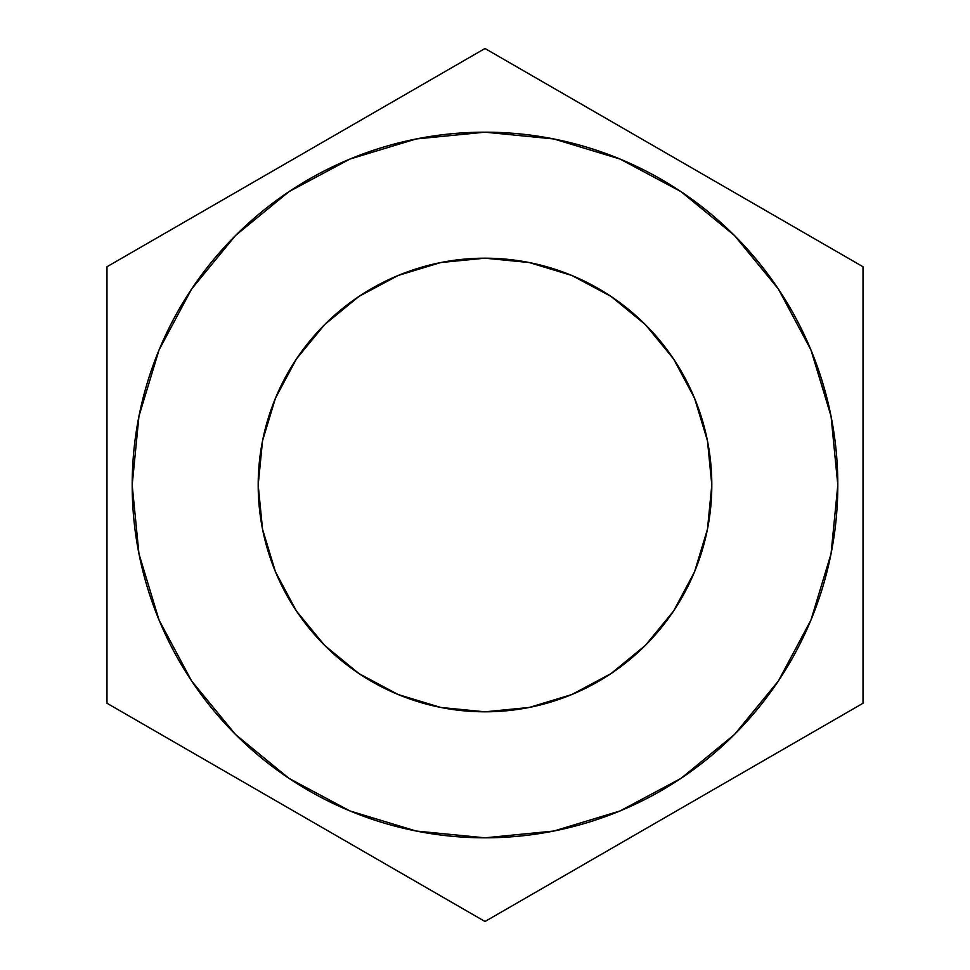 <?xml version="1.0" encoding="UTF-8"?>
<svg xmlns="http://www.w3.org/2000/svg" width="970" height="970" viewBox="0 0 970 970"><rect width="100%" height="100%" fill="white"/><g stroke="black" fill="none" stroke-linecap="round" stroke-linejoin="round"><path stroke-width="1.45" d="M258.19 485A226.81 226.81 0 0 1 485 258.19A226.81 226.81 0 0 1 711.81 485L707.457 529.244L694.544 571.803L673.592 611.015L645.377 645.377L611.015 673.592L571.803 694.544L529.244 707.457L485 711.81L440.756 707.457L398.197 694.544L358.985 673.592L324.623 645.377L296.408 611.015L275.456 571.803L262.543 529.244L258.19 485L262.543 440.756L275.456 398.197L296.408 358.985L324.623 324.623L358.985 296.408L398.197 275.456L440.756 262.543L485 258.19L529.244 262.543L571.803 275.456L611.015 296.408L645.377 324.623L673.592 358.985L694.544 398.197L707.457 440.756L711.81 485A226.81 226.81 0 0 1 485 711.81A226.81 226.81 0 0 1 258.19 485L262.543 529.244M620.012 810.956L553.834 831.035L620.012 810.956L681.013 778.352L734.484 734.484L778.352 681.013L810.956 620.012L831.035 553.834L837.813 485A352.813 352.813 0 0 1 485 837.813A352.813 352.813 0 0 1 132.187 485A352.813 352.813 0 0 1 485 132.187A352.813 352.813 0 0 1 837.813 485A352.813 352.813 0 0 0 835.97 448.88M106.979 266.75L106.979 703.25L485 921.5L863.021 703.25L863.021 266.75L485 48.5L106.979 266.75L106.979 703.25L485 921.5L863.021 703.25L863.021 266.75L485 48.5L106.979 266.75M349.988 159.044L416.166 138.965L349.988 159.044L288.987 191.648L235.516 235.516L191.648 288.987L159.044 349.988L138.965 416.166L132.187 485L138.965 553.834L159.044 620.012L138.965 553.834M810.981 350.037L830.623 414.105M815.879 362.513A352.813 352.813 0 0 0 811.914 352.316M808.058 343.186A352.813 352.813 0 0 0 799.668 325.435M799.583 325.253A352.813 352.813 0 0 0 790.113 307.829M785.009 299.33A352.813 352.813 0 0 0 780.607 292.406M757.497 260.881A352.813 352.813 0 0 0 751.883 254.225M747.785 249.581A352.813 352.813 0 0 0 740.825 242.027M716.115 218.408A352.813 352.813 0 0 0 703.662 208.113A352.813 352.813 0 0 0 703.214 207.75M703.032 207.604A352.813 352.813 0 0 0 699.722 205.046L707.736 211.375M681.352 191.866A352.813 352.813 0 0 0 132.187 485M830.635 414.19L831.193 416.979M831.836 420.301L830.793 414.917M779.516 290.721L776.109 285.653M776.74 286.587L778.11 288.599M736.715 237.771L734.508 235.552L736.715 237.771M736.242 237.298L731.792 232.861M740.352 241.53L735.89 236.935M694.435 201.057L696.266 202.427L694.435 201.057M837.813 485L831.035 416.166L810.956 349.988L778.352 288.987L734.484 235.516L681.013 191.648L620.012 159.044L553.834 138.965L485 132.187L416.166 138.965M159.044 620.012L191.648 681.013L235.516 734.484L288.987 778.352L349.988 810.956L416.166 831.035L485 837.813L553.834 831.035M529.244 707.457L485 711.81M440.756 262.543L485 258.19M707.457 440.756L711.81 485M702.244 206.998L707.336 211.048M732.362 233.418L727.512 228.738M728.167 229.356L733.55 234.594M733.841 234.873L736.957 238.026M766.785 272.679L769.416 276.232M776.8 286.659L779.31 290.418M757.849 261.306L746.573 248.223M778.583 289.315L768.725 275.274M769.016 275.674L766.433 272.218M761.826 266.253L756.163 259.269M751.689 254.007L750.089 252.164M832.769 425.527L833.388 429.261M832.563 424.339L829.786 410.14M829.302 407.933L826.925 397.991M833.569 430.365L835.352 443.302M828.974 406.491L832.43 423.55M832.575 424.375L830.853 415.221M830.514 413.559L829.944 410.892M833.97 433.032L833.291 428.643M733.647 234.679L732.071 233.127"/></g></svg>
